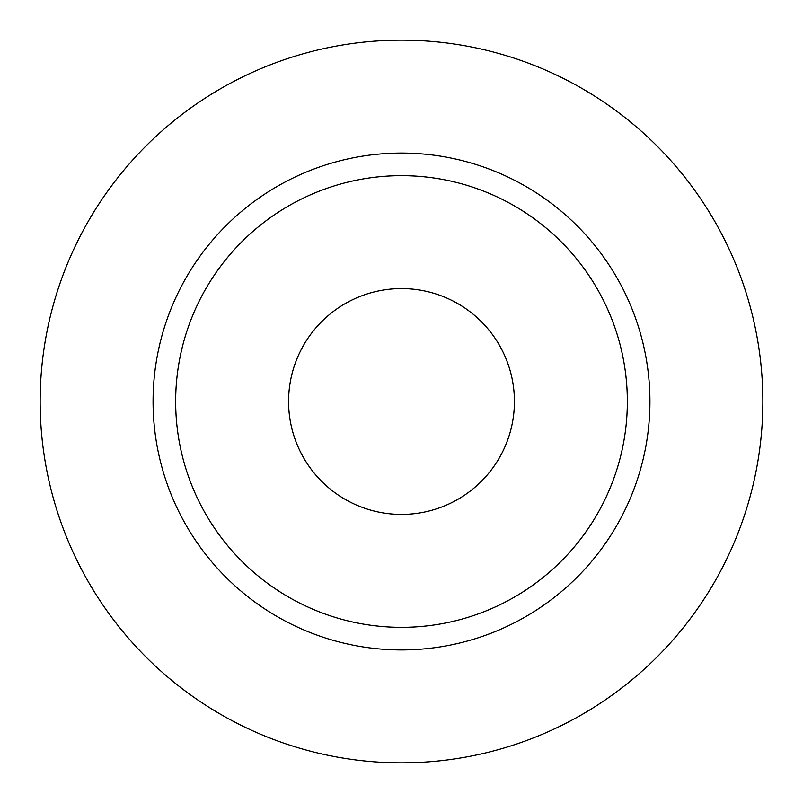 <?xml version="1.0" encoding="UTF-8"?>
<svg xmlns="http://www.w3.org/2000/svg" width="803" height="803" viewBox="0 0 803 803"><rect width="100%" height="100%" fill="white"/><g stroke="black" fill="none" stroke-linecap="round" stroke-linejoin="round"><path stroke-width="1.2" d="M288.578 401.5A112.922 112.922 0 0 0 401.5 514.422A112.922 112.922 0 0 0 514.422 401.5A112.922 112.922 0 0 0 401.5 288.578A112.922 112.922 0 0 0 288.578 401.5M627.344 401.5A225.844 225.844 0 0 0 401.5 175.656A225.844 225.844 0 0 0 175.656 401.5A225.844 225.844 0 0 0 401.5 627.344A225.844 225.844 0 0 0 627.344 401.5M762.85 401.5A361.35 361.35 0 0 0 401.5 40.15A361.35 361.35 0 0 0 40.15 401.5A361.35 361.35 0 0 0 401.5 762.85A361.35 361.35 0 0 0 762.85 401.5M649.928 401.5A248.428 248.428 0 0 1 401.5 649.928A248.428 248.428 0 0 1 153.072 401.5A248.428 248.428 0 0 1 401.5 153.072A248.428 248.428 0 0 1 649.928 401.5"/></g></svg>
